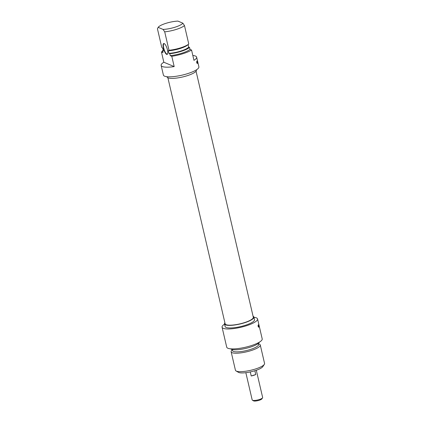 <?xml version="1.0" encoding="UTF-8"?>
<svg xmlns="http://www.w3.org/2000/svg" width="422" height="422" viewBox="0 0 422 422"><rect width="100%" height="100%" fill="white"/><g stroke="black" fill="none" stroke-linecap="round" stroke-linejoin="round"><path stroke-width="0.63" d="M197.38 61.923L197.306 63.553C196.641 62.857 196.52 62.039 196.942 61.1L197.38 61.923M161.146 65.415L163.393 75.063A18.22 4.32 -13.1 0 0 182.119 75.142A18.22 4.32 -13.1 0 0 198.883 66.803L196.636 57.155A18.22 4.32 166.9 0 1 193.956 60.335L191.562 50.044A18.22 4.32 166.9 0 1 171.791 56.295L174.186 66.586A18.22 4.32 166.9 0 1 161.146 65.415A18.22 4.32 166.9 0 1 163.831 62.234L161.436 51.938A18.22 4.32 166.9 0 1 162.665 51.241M192.828 55.482A18.22 4.32 166.9 0 1 196.636 57.155M174.186 66.586L163.831 62.234M161.436 51.938L162.976 52.586L162.528 50.656L163.398 51.025L162.797 48.451L161.732 47.232L157.438 28.786L158.155 27.351L163.092 29.424L164.712 31.845L169 50.287L168.331 50.777L168.932 53.351L169.802 53.715L170.251 55.646L171.791 56.295M164.158 43.566A5.713 1.725 -107.5 0 0 163.831 49.685A5.713 1.725 -107.5 0 0 167.571 53.969A5.713 1.725 -107.5 0 0 167.065 48.451A5.713 1.725 -107.5 0 0 164.306 43.64A5.713 1.725 -107.5 0 0 164.158 43.566M167.639 53.794A5.439 1.646 72.5 0 1 167.302 54.079A5.439 1.646 72.5 0 1 166.859 54.037A5.439 1.646 72.5 0 1 163.9 48.736A5.439 1.646 72.5 0 1 164.021 43.709A5.439 1.646 72.5 0 1 164.459 43.746M158.155 27.351A12.918 3.065 166.9 0 1 177.931 21.1L182.863 23.173A12.918 3.065 166.9 0 1 163.092 29.424M168.331 50.777A13.393 3.176 166.9 0 0 187.574 45.048L188.776 44.041L184.483 25.594L182.863 23.173M191.562 50.044L190.021 49.395L189.573 47.464L188.703 47.1L188.117 44.59M164.712 31.845A14.955 3.545 -13.1 0 0 184.483 25.594M162.528 50.656A14.955 3.545 166.9 0 1 163.193 50.16M188.776 44.041A14.955 3.545 166.9 0 1 169 50.287M188.703 47.1A13.393 3.176 166.9 0 1 168.932 53.351M189.573 47.464A14.955 3.545 166.9 0 1 169.802 53.715M190.021 49.395A14.955 3.545 166.9 0 1 170.251 55.646M196.388 69.867L196.436 70.084A15.092 3.576 166.9 0 1 182.547 76.989A15.092 3.576 166.9 0 1 167.038 76.925L166.991 76.709M167.887 77.78L225.132 323.79A14.459 3.429 -13.1 0 0 226.076 324.666A14.459 3.429 -13.1 0 0 242.207 323.294A14.459 3.429 -13.1 0 0 253.3 317.233L196.056 71.228M252.419 400.214L253.511 400.853A4.42 1.05 -13.1 0 0 253.611 400.9A4.42 1.05 -13.1 0 0 258.016 400.615A4.42 1.05 -13.1 0 0 261.862 398.906L262.563 397.851A5.37 1.271 166.9 0 1 257.889 399.929A5.37 1.271 166.9 0 1 252.541 400.272A5.37 1.271 166.9 0 1 252.419 400.214A5.37 1.271 166.9 0 1 252.187 399.945L245.847 372.684M256.307 370.252L262.653 397.513A5.37 1.271 166.9 0 1 262.563 397.851M254.856 370.732L255.743 374.536A5.37 1.271 166.9 0 1 251.217 375.97L250.278 371.93M255.743 374.536L251.217 375.97M236.067 370.954L238.414 372.32A12.918 3.065 -13.1 0 0 251.137 371.74A12.918 3.065 -13.1 0 0 262.816 366.644L264.32 364.381A14.955 3.545 166.9 0 1 250.8 370.279A14.955 3.545 166.9 0 1 236.067 370.954A14.955 3.545 166.9 0 1 235.429 370.215L231.135 351.774A14.955 3.545 -13.1 0 0 246.506 351.837A14.955 3.545 -13.1 0 0 260.268 344.99A14.955 3.545 -13.1 0 0 258.565 343.851L258.391 343.809M260.268 344.99L264.562 363.437A14.955 3.545 166.9 0 1 264.32 364.381M232.3 349.875L232.163 349.991A14.955 3.545 -13.1 0 0 231.135 351.774M232.221 349.527L232.459 350.561A13.393 3.176 -13.1 0 0 246.226 350.619A13.393 3.176 -13.1 0 0 258.549 344.494L258.306 343.455M230.634 348.836A14.955 3.545 -13.1 0 0 245.709 348.408A14.955 3.545 -13.1 0 0 259.424 342.137M222.072 327.214L226.714 347.153A18.22 4.32 -13.1 0 0 245.435 347.232A18.22 4.32 -13.1 0 0 262.204 338.898L257.562 318.953A18.22 4.32 166.9 0 1 240.793 327.293A18.22 4.32 166.9 0 1 222.072 327.214A18.22 4.32 166.9 0 1 224.567 324.149M253.965 317.307A18.22 4.32 166.9 0 1 257.562 318.953M258.755 325.657L258.675 327.282C258.011 326.586 257.889 325.768 258.311 324.829L258.755 325.657M253.917 317.091L254.513 319.665A15.092 3.576 166.9 0 1 240.63 326.57A15.092 3.576 166.9 0 1 225.116 326.507L224.52 323.932A15.092 3.576 -13.1 0 0 240.028 323.996A15.092 3.576 -13.1 0 0 253.917 317.091A15.092 3.576 -13.1 0 0 253.068 316.236M224.9 322.793A15.092 3.576 -13.1 0 0 224.52 323.932"/></g></svg>
